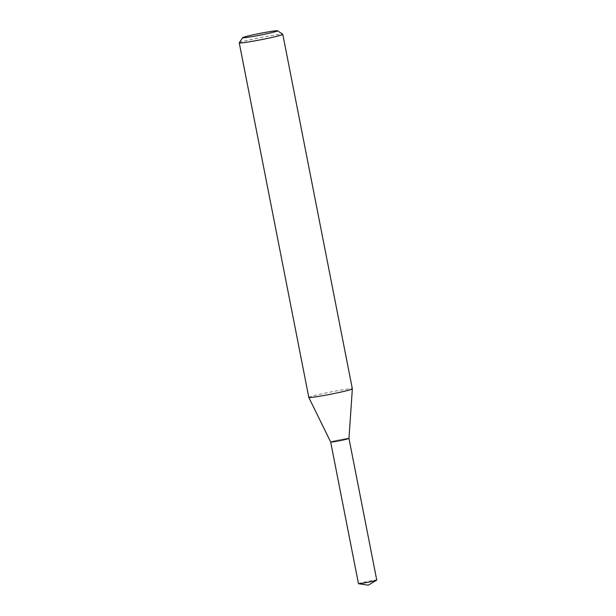 <?xml version="1.0" encoding="UTF-8"?>
<svg xmlns="http://www.w3.org/2000/svg" width="616" height="616" viewBox="0 0 616 616"><rect width="100%" height="100%" fill="white"/><g stroke="black" fill="none" stroke-linecap="round" stroke-linejoin="round"><path stroke-width="0.46" stroke-dasharray="3.08 2.31" d="M308.809 397.412A22.191 1.086 168.9 0 1 313.29 395.849A22.191 1.086 168.9 0 1 337.468 390.744A22.191 1.086 168.9 0 1 352.352 388.865M239.262 42.82A22.191 1.086 168.9 0 1 243.736 41.318A22.191 1.086 168.9 0 1 267.406 36.298A22.191 1.086 168.9 0 1 282.759 34.288M332.555 441.356A9.317 0.454 168.9 0 1 342.765 439.2A9.317 0.454 168.9 0 1 348.956 438.423L348.956 438.423A9.317 0.454 168.9 0 0 342.712 439.208A9.317 0.454 168.9 0 0 332.555 441.356A9.317 0.454 168.9 0 0 330.669 442.011A9.317 0.454 168.9 0 1 332.555 441.356M358.466 583.668A9.317 0.454 168.9 0 1 360.345 583.013A9.317 0.454 168.9 0 1 370.501 580.873A9.317 0.454 168.9 0 1 376.753 580.08"/><path stroke-width="0.92" d="M277.562 30.8L282.759 34.288A22.191 1.086 168.9 0 1 282.798 34.334L352.352 388.865A22.191 1.086 168.9 0 1 352.352 388.881A22.191 1.086 168.9 0 1 330.784 394.202A22.191 1.086 168.9 0 1 308.809 397.428A22.191 1.086 168.9 0 1 308.809 397.412L239.247 42.874A22.191 1.086 168.9 0 1 239.262 42.82L242.766 37.63A17.748 0.87 168.9 0 1 246.338 36.421A17.748 0.87 168.9 0 1 265.273 32.409A17.748 0.87 168.9 0 1 277.562 30.8A17.748 0.87 168.9 0 1 260.337 35.104A17.748 0.87 168.9 0 1 242.766 37.63M282.798 34.334A22.191 1.086 168.9 0 1 261.23 39.67A22.191 1.086 168.9 0 1 239.247 42.874M352.352 388.881L348.956 438.423L376.753 580.08A9.317 0.454 168.9 0 1 376.684 580.157A9.317 0.454 168.9 0 1 374.867 580.734A9.317 0.454 168.9 0 1 365.303 582.774A9.317 0.454 168.9 0 1 358.558 583.714A9.317 0.454 168.9 0 1 358.466 583.668L330.669 442.011A9.317 0.454 168.9 0 0 339.901 440.663A9.317 0.454 168.9 0 0 348.956 438.423A9.317 0.454 168.9 0 1 339.901 440.663A9.317 0.454 168.9 0 1 330.669 442.011L308.809 397.428M358.558 583.714L368.26 585.2L376.684 580.157"/></g></svg>
